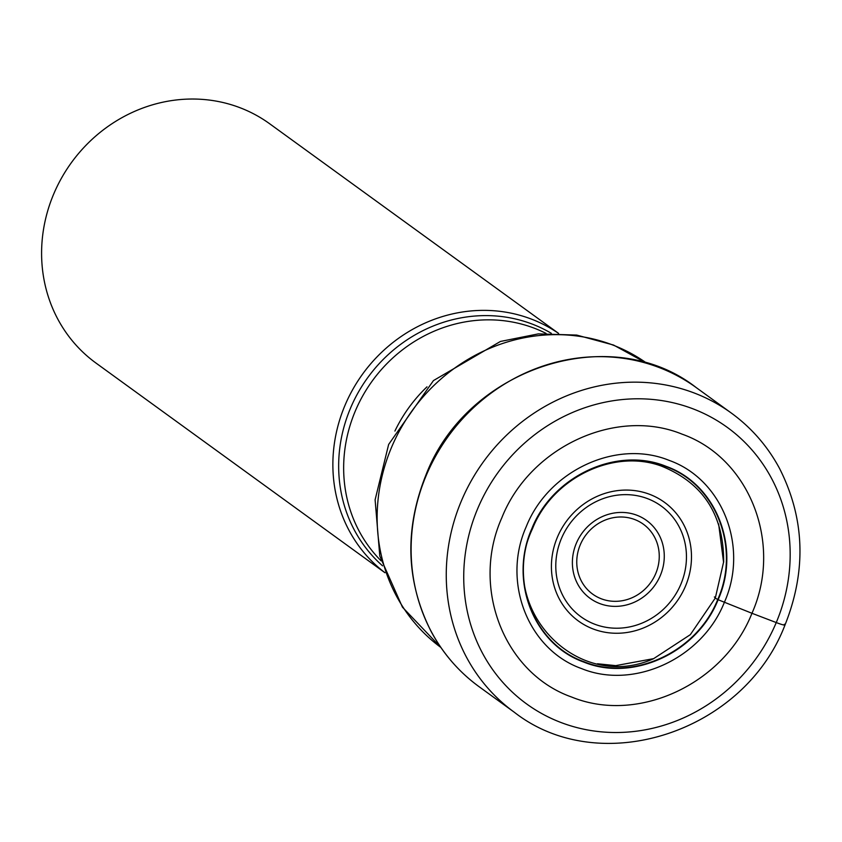 <?xml version="1.0" encoding="UTF-8"?>
<svg xmlns="http://www.w3.org/2000/svg" width="842" height="842" viewBox="0 0 842 842"><rect width="100%" height="100%" fill="white"/><g stroke="black" fill="none" stroke-linecap="round" stroke-linejoin="round"><path stroke-width="1.26" d="M597.473 663.77L615.734 665.633L653.666 658.633L690.335 634.658L715.258 598.094L718.173 599.746A1812.037 161.075 22.8 0 0 724.404 602.24C702.239 658.36 633.984 690.051 581.559 668.58C528.05 649.677 501.611 581.885 526.229 526.703C548.395 470.583 616.649 438.892 669.085 460.363C722.583 479.266 749.022 547.058 724.404 602.24A6997.946 622.049 -157.2 0 1 751.959 613.281C723.983 684.125 637.804 724.141 571.623 697.029C504.074 673.158 470.699 587.579 501.779 517.914C529.765 447.07 615.934 407.054 682.115 434.167C749.664 458.027 783.039 543.616 751.959 613.281L776.25 622.564A13.967 1.242 22.8 0 0 784.334 624.227M531.807 528.713C508.663 580.58 533.523 644.319 583.822 662.086C633.11 682.273 697.281 652.476 718.121 599.725C741.265 547.847 716.405 484.108 666.106 466.342C616.818 446.155 552.647 475.951 531.807 528.713M532.039 528.765C552.805 476.183 616.765 446.481 665.885 466.605C716.016 484.318 740.792 547.837 717.721 599.536C696.944 652.108 632.995 681.799 583.885 661.686C533.754 643.972 508.989 580.464 532.06 528.776M718.626 523.934L723.562 562.214L715.29 598.136M384.931 572.676A147.845 137.646 -54 0 1 344.915 405.528A147.845 137.646 -54 0 1 558.541 333.4M558.604 333.4L269.661 123.763A147.845 137.646 126 0 0 239.907 107.681A147.845 137.646 126 0 0 53.635 194.186A147.845 137.646 126 0 0 96.02 363.091L384.952 572.728M714.374 596.925L715.258 598.094M696.218 387.583A184.808 172.063 126 0 0 426.178 475.604A184.808 172.063 126 0 0 479.151 686.746C459.101 672.105 443.113 653.729 431.199 631.616C406.002 581.822 404.213 529.692 425.841 475.225C466.878 367.628 610.85 320.655 696.218 387.583L731.351 413.075C751.527 427.799 767.599 446.271 779.566 468.499C804.805 518.43 806.625 570.592 785.007 624.985C744.065 732.393 600.104 779.408 514.294 712.237A184.808 172.063 -54 0 1 461.311 501.095A184.808 172.063 -54 0 1 731.351 413.075M776.25 622.564A170.831 159.054 126 0 0 692.892 408.791A170.831 159.054 126 0 0 477.646 508.747A170.831 159.054 126 0 0 561.014 722.52A170.831 159.054 126 0 0 776.25 622.564M382.584 565.845A144.203 134.267 -54 0 1 350.409 408.412A144.203 134.267 -54 0 1 350.472 408.244A144.203 134.267 -54 0 1 551.31 333.295M546.058 333.411A142.024 132.236 126 0 0 355.282 411.085A142.024 132.236 126 0 0 355.219 411.243A142.024 132.236 126 0 0 381.068 560.804M394.909 431.062A142.024 132.236 -54 0 1 427.01 386.825M580.275 544.785A43.174 40.195 -54 0 1 634.679 519.525A43.174 40.195 -54 0 1 655.739 573.549A43.174 40.195 -54 0 1 601.346 598.809A43.174 40.195 -54 0 1 580.275 544.785M576.296 543.385A48.099 44.784 -54 0 1 636.899 515.241A48.099 44.784 -54 0 1 660.36 575.423A48.099 44.784 -54 0 1 599.767 603.567A48.099 44.784 -54 0 1 576.296 543.385M561.246 538.922A68.381 63.666 126 0 0 594.862 624.269A68.381 63.666 126 0 0 680.883 584.211A68.381 63.666 126 0 0 680.999 583.938A68.381 63.666 126 0 0 647.393 498.59A68.381 63.666 126 0 0 561.361 538.648A68.381 63.666 126 0 0 561.246 538.922M685.514 586.085A73.307 68.244 126 0 0 649.74 494.359A73.307 68.244 126 0 0 557.383 537.249A73.307 68.244 126 0 0 593.157 628.974A73.307 68.244 126 0 0 685.514 586.085M391.435 447.597A175.494 163.39 126 0 0 391.362 447.776A175.494 163.39 126 0 0 440.84 647.435L402.465 607.198L379.795 556.078L375.111 499.801L388.646 444.429L433.462 380.573L500.432 341.452L538.322 333.885L576.696 335.074L613.565 345.052L646.951 363.355A175.494 163.39 126 0 0 391.435 447.597M479.151 686.746L514.294 712.237M653.676 658.665C576.128 693.534 495.201 607.04 532.47 528.765C552.457 477.951 613.513 448.428 661.254 466.047C703.102 482.876 723.909 514.925 723.657 562.203"/></g></svg>
